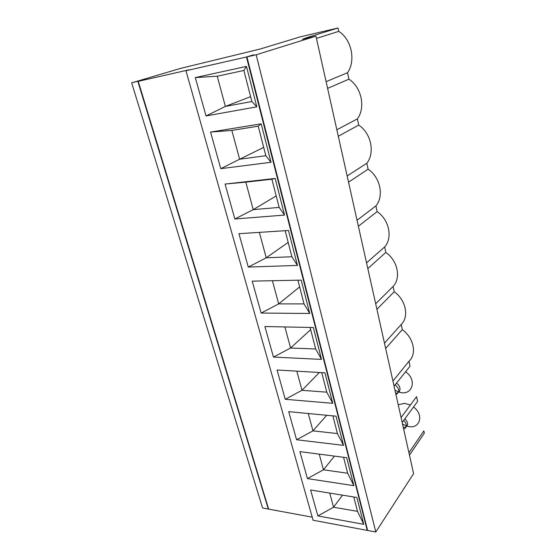 <?xml version="1.0" encoding="UTF-8"?>
<svg xmlns="http://www.w3.org/2000/svg" width="560" height="560" viewBox="0 0 560 560"><rect width="100%" height="100%" fill="white"/><g stroke="black" fill="none" stroke-linecap="round" stroke-linejoin="round"><path stroke-width="0.84" d="M256.179 54.789L375.802 532L367.647 530.467L246.932 56.889L256.179 54.789L315.952 36.155L302.372 39.298L306.796 37.646L306.929 38.241M316.456 38.416L338.73 31.36L338.016 28L300.503 36.778L260.001 49.063L180.6 68.383L131.663 82.845L145.39 79.233L138.243 81.347L188.979 69.818L185.955 70.735L313.089 520.226L367.241 530.39L246.477 56.994L253.603 54.817L246.932 56.889M234.843 218.988L253.232 209.636L245.812 182.14L271.894 179.214L279.16 207.403L284.55 215.075L275.17 178.444L225.078 184.065L234.843 218.988L284.55 215.075M245.812 182.14L225.078 184.065M275.17 178.444L271.894 179.214M367.241 530.39L367.521 529.97M338.289 136.248L358.694 125.09L357.378 118.888L336.847 129.787M348.537 182.161L368.095 169.197L366.821 163.24L347.158 175.966M366.821 163.24C375.165 152.831 371.168 133.161 358.694 125.09M315.952 36.155L413.595 473.641L375.802 532M326.102 81.641L347.543 72.723L348.915 79.177C361.599 87.213 365.764 107.695 357.378 118.888M348.915 79.177L327.607 88.375M347.543 72.723C355.971 60.697 351.631 39.34 338.73 31.36M338.016 28L306.796 37.646M185.955 70.735L246.477 56.994M408.94 452.788L423.836 430.871L424.326 433.181L409.465 455.161M401.079 417.578L416.549 396.662L417.564 401.436L402.178 422.499M363.762 524.328L317.863 515.921L310.618 489.993L356.888 497.483L363.762 524.328L357.497 511.364L353.787 496.979M329.742 493.087L333.557 507.213L357.497 511.364M342.503 495.152L333.557 507.213L317.863 515.921M277.06 369.985L285.25 399.287L332.766 403.319L324.954 372.827L277.06 369.985M307.433 478.597L299.887 451.619L346.689 457.688L353.864 485.674L307.433 478.597L323.456 469.798L347.676 473.256L343.56 457.282M288.708 411.649L296.569 439.754L343.539 445.368L336.056 416.171L288.708 411.649M264.908 326.522L273.455 357.091L321.517 359.394L313.355 327.516L264.908 326.522M252.217 281.134L261.142 313.061L309.757 313.474L301.21 280.119L252.217 281.134M238.952 233.695L248.283 267.071L297.444 265.419L288.498 230.482L238.952 233.695M220.773 168.665L210.546 132.083L261.177 123.816L271.026 162.274L220.773 168.665L239.624 159.222L265.839 155.715L258.223 126.161L231.854 130.424L239.624 159.222L263.697 147.399M195.3 77.581L206.031 115.948L256.823 106.834L246.47 66.409L195.3 77.581L217.217 76.216L243.873 70.483L251.867 101.507L225.372 106.414L217.217 76.216M276.206 195.923L253.232 209.636L279.16 207.403M403.676 429.219C407.386 427.35 407.393 424.41 403.704 420.399M394.968 390.201L398.629 391.923M398.867 392C411.936 396.823 417.844 380.058 405.573 371.777M410.375 405.013L404.593 403.347L398.216 404.754M402.521 424.053L406.504 425.936M407.064 426.111C419.44 430.29 424.837 415.198 413.511 406.987M394.065 386.162L410.053 366.177L409.003 361.235C417.081 354.039 413.784 337.806 402.269 329.644L401.177 324.52C409.318 316.764 405.895 299.915 394.198 291.76L393.071 286.44C401.261 278.082 397.705 260.589 385.826 252.441L384.65 246.925C392.896 237.93 389.2 219.751 377.132 211.617L375.907 205.884C384.202 196.21 380.359 177.31 368.095 169.197M393.071 286.44L375.683 303.779M376.908 309.281L394.198 291.76M131.663 82.845L262.584 507.983L268.324 509.047L137.872 81.431M312.221 517.174L268.66 509.11L138.243 81.347M285.25 399.287L302.001 390.299L296.828 371.154M319.389 372.491L302.001 390.299L326.781 392.175L332.766 403.319M321.741 372.631L326.781 392.175M401.177 324.52L384.468 343.154M385.651 348.446L402.269 329.644M409.003 361.235L392.931 381.059M395.612 393.085C400.939 393.54 401.611 386.232 396.459 383.173M395.941 394.555C399.896 392.147 399.63 388.899 395.157 384.797M353.864 485.674L347.676 473.256M334.502 456.106L323.456 469.798L319.228 454.125M403.319 427.616C408.492 426.587 409.038 423.612 404.964 418.684M401.52 416.983L400.925 416.878M326.718 415.282L312.949 430.864L308.266 413.518M332.885 415.87L337.442 433.559L312.949 430.864L296.569 439.754M337.442 433.559L343.539 445.368M310.66 329.616L290.584 348.012L284.893 326.935M310.1 327.453L315.651 348.992L290.584 348.012L273.455 357.091M315.651 348.992L321.517 359.394M367.822 268.576L385.826 252.441M299.649 286.909L278.677 303.891L272.419 280.714M297.92 280.189L304.031 303.898L278.677 303.891L261.142 313.061M304.031 303.898L309.757 313.474M358.372 226.233L377.132 211.617M384.65 246.925L366.548 262.857M250.621 96.67L225.372 106.414L206.031 115.948M288.176 242.389L266.238 257.81L259.371 232.372M285.166 230.699L291.879 256.746L266.238 257.81L248.283 267.071M251.867 101.507L256.823 106.834M246.47 66.409L243.873 70.483M271.026 162.274L265.839 155.715M258.223 126.161L261.177 123.816M210.546 132.083L231.854 130.424M291.879 256.746L297.444 265.419M375.907 205.884L357.049 220.283"/></g></svg>
